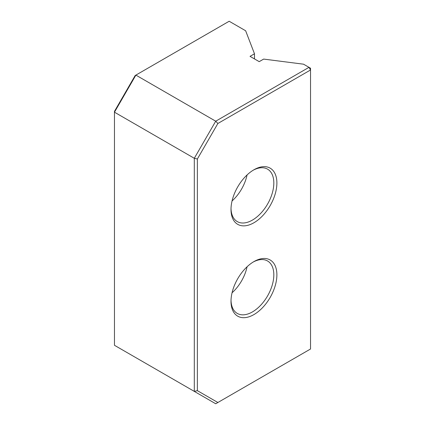 <?xml version="1.0" encoding="UTF-8"?>
<svg xmlns="http://www.w3.org/2000/svg" width="425" height="425" viewBox="0 0 425 425"><rect width="100%" height="100%" fill="white"/><g stroke="black" fill="none" stroke-linecap="round" stroke-linejoin="round"><path stroke-width="0.64" d="M231.019 208.59A30.281 17.483 120 0 0 237.278 221.595A30.281 17.483 120 0 0 252.418 220.092A30.281 17.483 120 0 0 273.828 183.01A30.281 17.483 120 0 0 267.553 169.145A30.281 17.483 120 0 0 253.167 170.228M253.943 169.766L253.943 169.766A32.443 18.732 -60 0 1 276.888 183.01A32.443 18.732 -60 0 1 253.943 222.742A32.443 18.732 -60 0 1 231.003 209.498A32.443 18.732 -60 0 1 253.943 169.766L253.943 169.766M231.019 300.422A30.281 17.483 120 0 0 237.278 313.422A30.281 17.483 120 0 0 252.418 311.923A30.281 17.483 120 0 0 273.828 274.837A30.281 17.483 120 0 0 267.553 260.977A30.281 17.483 120 0 0 253.167 262.055M253.943 261.593L253.943 261.593A32.443 18.732 -60 0 1 276.888 274.837A32.443 18.732 -60 0 1 253.943 314.569A32.443 18.732 -60 0 1 231.003 301.325A32.443 18.732 -60 0 1 253.943 261.593L253.943 261.593M232.061 200.951A30.281 17.483 120 0 0 247.068 174.951M232.061 292.783A30.281 17.483 120 0 0 247.068 266.778M245.639 30.759L229.171 21.25L135.878 75.108L215.714 121.199L309.002 67.341L303.54 64.191L263.659 59.086L259.207 61.652L250.033 56.355L254.485 53.784L245.639 30.759M114.468 345.297L194.299 391.388L194.299 158.286L114.468 112.195L114.468 345.297M310.532 69.987L217.876 123.484L197.359 159.014L197.359 390.655L217.876 402.502L310.532 349.005L310.532 68.223L309.002 67.341L310.532 69.987M114.468 111.366L135.166 75.522L135.878 75.108L114.468 112.195L114.468 111.366M217.876 402.502L215.714 403.75L194.299 391.388L197.359 390.655M197.359 159.014L194.299 158.286L215.714 121.199L217.876 123.484M254.485 58.926L254.485 53.784"/></g></svg>
